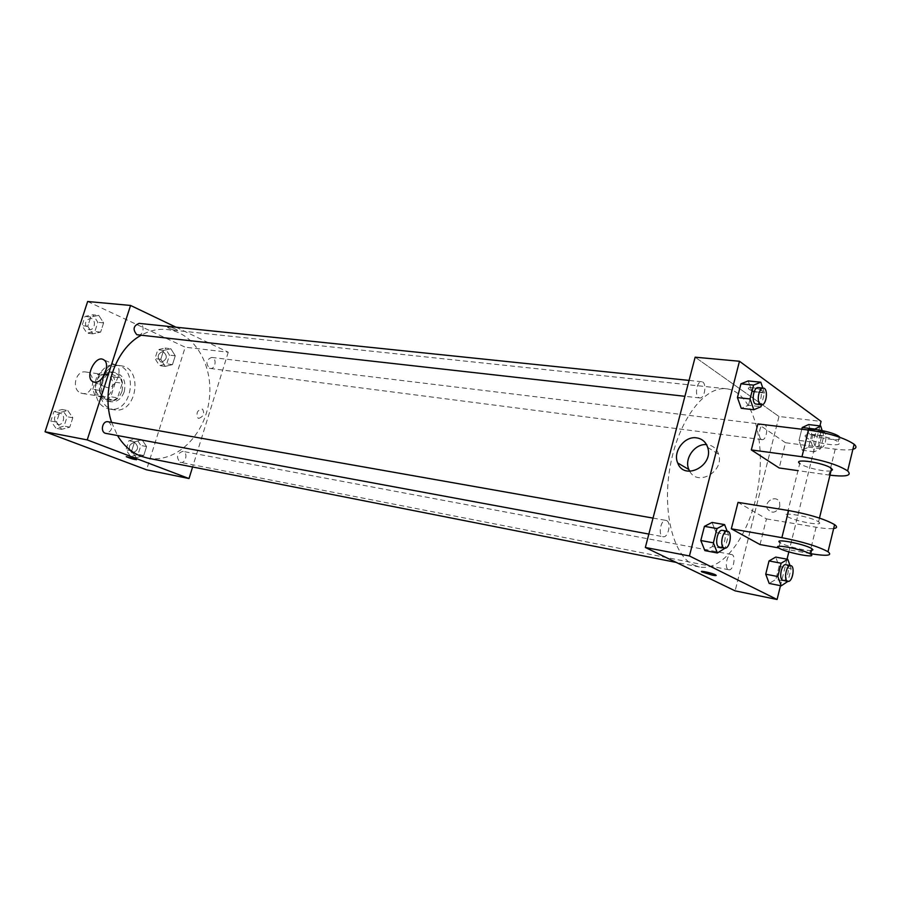 <?xml version="1.0" encoding="UTF-8"?>
<svg xmlns="http://www.w3.org/2000/svg" width="901" height="901" viewBox="0 0 901 901"><rect width="100%" height="100%" fill="white"/><g stroke="black" fill="none" stroke-linecap="round" stroke-linejoin="round"><path stroke-width="0.68" stroke-dasharray="4.5 3.38" d="M80.82 393.016L82.43 393.467C93.67 395.753 97.094 373.115 85.674 371.978C75.594 369.928 71.021 389.649 80.82 393.016M100.822 396.203L102.432 396.654C113.695 398.952 117.164 375.987 105.732 374.85C95.619 372.789 91.001 392.802 100.822 396.203M92.78 389.345L97.545 374.647L102.004 372.012L113.582 376.956L115.429 382.238L110.755 396.778L106.341 399.458L94.684 394.672L92.78 389.345L99.583 390.403L104.347 375.627L97.545 374.647M115.429 382.238L122.243 383.24L117.558 397.859L110.755 396.778M106.341 399.458L113.143 400.551L101.486 395.753L94.684 394.672M113.143 400.551L117.558 397.859M122.243 383.24L120.396 377.936L113.582 376.956M104.347 375.627L108.818 372.98L120.396 377.936M99.583 390.403L101.486 395.753M121.95 391.406C119.225 398.479 114.776 401.801 108.593 401.373C93.591 399.729 98.198 369.297 113.019 372.158C121.083 374.748 124.056 381.157 121.95 391.406M124.237 391.755C126.343 381.495 123.369 375.064 115.305 372.485C101.813 369.759 95.664 396.643 108.773 401.148L110.868 401.745C117.062 402.173 121.511 398.839 124.237 391.755M108.818 372.98L102.004 372.012M106.509 408.176L109.539 409.031C132.222 413.773 139.25 367.304 116.184 365.13C95.957 361.11 86.834 401.519 106.509 408.176M111.093 408.941L114.112 409.797C136.806 414.55 143.856 367.935 120.779 365.761C100.552 361.729 91.406 402.274 111.093 408.941M170.841 348.732L175.256 355.816L172.474 364.612L165.243 366.403L160.772 359.319L163.588 350.455L170.841 348.732L175.256 355.816L172.474 364.612L165.243 366.403L160.772 359.319L163.588 350.455L170.841 348.732L165.063 348.045L169.478 355.095L166.708 363.869L159.477 365.637L155.006 358.587L157.81 349.757L165.063 348.045M98.716 315.361L103.615 322.907L100.63 332.109L92.713 333.832L87.757 326.286L90.776 317.017L98.716 315.361L103.615 322.907L100.63 332.109L92.713 333.832L87.757 326.286L90.776 317.017L98.716 315.361L92.961 314.787L97.849 322.299L94.875 331.455L86.969 333.167L82.014 325.655L85.021 316.42L92.961 314.787M87.645 301.508L185.212 347.2L146.559 469.815M142.02 439.722L146.581 446.558L143.743 455.523L136.321 457.731L131.704 450.905L134.576 441.873L142.02 439.722L146.581 446.558L143.743 455.523L136.321 457.731L131.704 450.905L134.576 441.873L142.02 439.722L136.31 438.663L140.86 445.477L138.033 454.408L130.622 456.593L125.994 449.79L128.854 440.792L136.31 438.663M67.766 410.507L72.823 417.771L69.771 427.153L61.64 429.338L56.515 422.073L59.601 412.613L67.766 410.507L72.823 417.771L69.771 427.153L61.64 429.338L56.515 422.073L59.601 412.613L67.766 410.507L62.079 409.516L67.136 416.758L64.095 426.094L55.975 428.268L50.85 421.026L53.925 411.611L62.079 409.516M175.999 327.198L228.246 352.223L185.212 347.2M228.246 352.223L192.6 466.977M198.761 418.402C203.547 416.566 204.797 413.458 202.511 409.077C197.308 409.978 195.81 412.996 198.029 418.154L198.761 418.402M147.494 458.08C175.312 463.655 203.975 436.298 208.964 401.621C214.449 367.034 195.168 332.413 166.955 329.507C158.114 328.617 149.442 330.566 140.939 335.375M111.6 422.378L117.49 435.532M137.988 335.037C143.89 335.983 145.117 323.729 139.148 323.38M209.37 368.194L210.316 368.464C215.654 369.421 217.073 357.798 211.667 357.404C206.273 359.679 205.507 363.272 209.37 368.194M180.031 462.236L180.583 462.404C185.955 463.722 188.241 452.111 182.768 451.356C176.911 453.563 175.999 457.201 180.031 462.236M108.109 421.758L108.852 421.972C113.289 427.333 112.321 431.14 105.935 433.392M169.118 328.358C173.916 330.273 176.686 330.858 177.407 330.115C173.172 327.705 169.872 326.77 167.496 327.3L169.118 328.358C173.916 330.273 176.686 330.858 177.407 330.115C173.172 327.716 169.872 326.77 167.496 327.3L169.118 328.358M126.298 456.627L136.479 459.747M106.329 369.072C109.742 364.995 113.019 363.7 116.139 365.198C123.651 368.971 115.294 389.39 107.005 387.486L105.451 386.946C102.928 385.29 101.982 382.193 102.601 377.643M198.749 418.402C203.547 416.566 204.797 413.458 202.5 409.077C197.308 409.966 195.81 412.996 198.029 418.154L198.749 418.402M693.646 565.028L699.413 566.988C724.201 571.876 751.479 532.086 758.417 484.772C765.782 437.526 751.513 391.439 726.375 388.781C704.593 385.977 678.78 419.765 670.4 465.119C661.796 510.416 672.968 555.455 693.646 565.028M666.695 520.62C671.493 522.67 668.137 538.066 663.17 536.726C657.674 536.129 660.658 519.021 666.019 520.395L666.695 520.62M761.244 439.316L762.055 439.632C766.683 440.589 768.79 424.709 764.059 424.495C759.982 423.583 757.392 437.199 761.244 439.316M728.335 569.59L728.819 569.747C733.493 571.031 736.387 555.05 731.567 554.509C727.22 553.27 724.077 567.889 728.335 569.59M698.714 397.578L699.75 397.96C705.055 398.94 707.071 381.911 701.665 381.72C697.025 380.796 694.356 395.156 698.714 397.578M778.982 416.487L735.126 590.865L778.982 416.487L695.144 357.19L778.982 416.487L821.059 421.398M57.27 424.303L57.946 424.495C63.858 425.858 66.077 414.055 60.063 413.266C53.733 415.451 52.81 419.123 57.27 424.303L57.923 424.484C63.847 425.858 66.066 414.055 60.04 413.266C53.722 415.44 52.787 419.123 57.247 424.292M72.823 417.771L67.136 416.758M69.771 427.153L64.095 426.094M61.64 429.338L55.975 428.268M56.515 422.073L50.85 421.026M59.601 412.613L53.925 411.611M88.242 329.282L89.39 329.597C95.269 330.521 96.43 318.684 90.494 318.335C84.728 320.621 83.973 324.27 88.242 329.282L89.368 329.597C95.247 330.521 96.418 318.684 90.472 318.335C84.705 320.621 83.951 324.27 88.219 329.282M103.615 322.907L97.849 322.299M100.63 332.109L94.875 331.455M92.713 333.832L86.969 333.167M87.757 326.286L82.014 325.655M90.776 317.017L85.021 316.42M131.816 452.809L132.379 452.966C138.495 450.444 139.204 446.873 134.508 442.278C128.685 444.396 127.784 447.898 131.816 452.809L132.357 452.955C138.472 450.432 139.182 446.873 134.486 442.278C128.663 444.384 127.773 447.898 131.805 452.798M146.581 446.558L140.86 445.477M143.743 455.523L138.033 454.408M136.321 457.731L130.622 456.593M131.704 450.905L125.994 449.79M134.576 441.873L128.854 440.792M160.66 361.92L161.606 362.179C167.395 359.285 167.834 355.715 162.901 351.48C157.529 353.654 156.785 357.134 160.66 361.92L161.583 362.179C167.383 359.285 167.811 355.715 162.878 351.48C157.517 353.654 156.763 357.134 160.637 361.909M175.256 355.816L169.478 355.095M172.474 364.612L166.708 363.869M165.243 366.403L159.477 365.637M160.772 359.319L155.006 358.587M163.588 350.455L157.81 349.757M727.141 531.196L728.526 534.789L725.136 548.135M719.516 547.177C724.764 548.551 727.817 530.914 722.433 530.362M728.526 534.789L716.036 532.559L712.06 522.434L716.036 532.559L712.466 546.558L704.864 550.612L712.466 546.558L724.956 548.878M762.809 388.061L764.476 392.994L761.469 404.876M756.288 404.301C761.446 405.27 763.552 387.757 758.293 387.599M764.476 392.994L751.952 391.665L748.235 380.932L751.952 391.665L748.483 405.259L741.241 408.299L748.483 405.259L761.007 406.678M789.997 565.501L791.123 568.621L787.981 581.336M783.093 580.379C787.62 581.641 790.56 565.22 785.897 564.724M791.123 568.621L779.106 566.346L775.727 557.088L779.106 566.346L775.862 579.444L769.184 583.431L775.862 579.444L787.868 581.798M822.14 430.554L823.829 435.847L820.665 448.675L814.324 451.795L811.125 441.963L814.222 429.428M815.675 446.333L816.464 446.648C820.935 447.594 823.109 431.297 818.536 431.106C814.583 430.205 811.947 444.182 815.675 446.333M823.829 435.847L811.79 434.361L808.614 424.562L811.79 434.361L808.625 447.11L802.25 450.207L799.007 440.42L801.789 429.236L799.007 440.42L811.125 441.963M820.665 448.675L808.625 447.11L802.25 450.207L799.007 440.42M814.324 451.795L802.25 450.207M820.541 446.964L821.329 447.279C825.789 448.225 827.974 431.883 823.413 431.703C819.471 430.791 816.835 444.812 820.541 446.964M716.216 575.412L715.811 574.996C709.808 572.608 705.044 571.448 701.485 571.527M689.749 471.302C697.802 486.934 724.663 471.268 718.604 454.205C716.757 448.799 713.096 445.635 707.634 444.711L706.508 444.598M752.391 387.655C748.99 387.385 747.729 387.813 748.618 388.917C751.051 391.62 765.659 393.76 762.528 390.944C760.467 389.412 757.088 388.308 752.391 387.655C757.077 388.32 760.467 389.412 762.528 390.944C765.659 393.771 751.051 391.631 748.607 388.928C747.729 387.813 748.99 387.396 752.391 387.667M779.793 506.508L779.613 502.51C776.921 494.367 763.733 501.035 767.292 508.705C771.83 513.93 775.998 513.198 779.793 506.508C775.998 513.198 771.83 513.93 767.292 508.705C763.733 501.035 776.921 494.367 779.613 502.51L779.793 506.508M819.944 425.914L788.837 551.885M787.035 559.183L780.491 585.684M811.79 434.361L808.625 447.11M751.952 391.665L748.483 405.259M716.036 532.559L712.466 546.558M779.106 566.346L775.862 579.444M852.887 449.329C849.091 450.207 843.201 450.14 835.216 449.137L785.492 442.729L779.185 467.979M785.492 442.729L757.921 423.909M760.027 544.553L766.447 518.897L738.032 502.375M818.097 521.566L818.547 521.859C826.431 527.096 792.914 520.981 786.697 516.104C778.982 511.126 810.427 516.521 818.097 521.566M766.447 518.897L816.103 527.209C824.077 528.527 829.922 528.966 833.65 528.538M831.026 470.829C825.53 472.304 803.793 467.191 799.75 463.486L786.697 516.104M829.967 475.176L797.971 470.649M811.542 550.477C806.181 551.209 784.343 545.747 780.108 542.627L778.791 547.954M810.754 553.71L778.757 547.932M806.8 437.83L806.226 437.39C798.556 431.444 831.826 436.208 838.076 442.042C845.42 447.842 814.234 443.562 806.8 437.83M807.42 429.923L808.084 432.638C815 438.055 844.519 442.481 839.912 437.334M816.103 527.209L809.661 553.507M835.216 449.137L828.875 475.018M82.43 393.467L102.432 396.654M85.674 371.978L105.732 374.85M115.305 372.485L113.019 372.158M110.868 401.745L108.593 401.373M120.779 365.761L116.184 365.13M114.112 409.797L109.539 409.031M116.139 365.198L103.649 359.758M105.451 386.946L93.839 382.092M726.375 388.781L166.955 329.507M699.413 566.988L676.279 562.415M648.844 534.068L663.17 536.726M653.022 518.098L666.019 520.395M764.059 424.495L211.667 357.404M762.055 439.632L210.316 368.464M731.567 554.509L182.768 451.356M728.819 569.747L180.583 462.404M701.665 381.72L689.062 380.413M699.75 397.96L684.906 396.305M823.413 431.703L818.536 431.106M821.329 447.279L816.464 446.648M707.69 447.414L718.604 454.205M818.547 521.859L819.46 518.086M807.51 432.187L806.226 437.39M839.282 437.109L838.076 442.042"/><path stroke-width="1.35" d="M192.6 466.977L189.019 478.544L146.559 469.815L45.05 431.77L87.645 301.508L130.566 305.45L175.999 327.198M117.49 435.532C123.606 445.59 131.445 452.482 140.995 456.21L147.494 458.08L676.279 562.415M140.939 335.375C115.204 349.205 100.822 391.214 111.6 422.378M189.019 478.544L87.228 439.902L130.566 305.45M689.062 380.413L139.148 323.38C133.337 325.768 132.56 329.541 136.828 334.71L684.906 396.305M648.844 534.068L105.935 433.392C99.921 432.57 102.196 420.418 108.109 421.758L653.022 518.098M87.228 439.902L45.05 431.77M94.425 382.215L92.871 381.686C84.277 377.451 95.664 354.284 103.649 359.758C111.138 363.52 102.703 384.108 94.425 382.215M134.7 458.846L136.4 459.634C134.193 459.578 130.848 458.62 126.377 456.739L134.7 458.846M136.479 459.747L126.298 456.627M102.601 377.643L106.329 369.072M780.491 585.684L777.079 599.492L735.126 590.865L645.341 547.47L695.144 357.19L739.473 361.256L821.059 421.398L819.944 425.914M725.136 548.135L717.387 552.977L713.367 542.819L717.005 528.56L724.595 524.619L727.141 531.196M727.49 531.263L722.433 530.362C717.601 529.045 714.223 545.004 718.919 546.963L724.573 548.112C729.799 549.486 732.862 531.804 727.49 531.263C722.681 529.934 719.291 545.938 723.976 547.898L724.573 548.112M724.595 524.619L712.06 522.434L704.436 526.342L712.06 522.434M717.387 552.977L704.864 550.612L700.798 540.51L704.436 526.342L717.005 528.56M713.367 542.819L700.798 540.51L704.436 526.342M761.469 404.876L761.007 406.678L753.81 409.741L750.049 398.963L753.574 385.11L760.804 382.204L762.809 388.061M763.361 388.128L758.293 387.599C753.788 386.675 751.074 401.441 755.286 403.907L761.356 404.864C766.503 405.833 768.609 388.275 763.361 388.128C758.879 387.205 756.153 402.004 760.365 404.47L761.356 404.864M760.804 382.204L748.235 380.932L740.96 383.815L748.235 380.932M753.81 409.741L741.241 408.299L737.435 397.578L740.96 383.815L753.574 385.11M750.049 398.963L737.435 397.578L740.96 383.815M787.981 581.336L781.235 585.83L777.822 576.539L781.122 563.215L787.778 559.318L789.997 565.501M790.751 565.637L785.897 564.724C781.685 563.497 778.509 578.521 782.62 580.21L787.947 581.336C792.463 582.587 795.414 566.132 790.751 565.637C786.562 564.42 783.374 579.478 787.485 581.168L787.947 581.336M787.778 559.318L775.727 557.088L769.026 560.94L775.727 557.088M781.235 585.83L769.184 583.431L765.726 574.196L769.026 560.94L781.122 563.215M777.822 576.539L765.726 574.196L769.026 560.94M814.222 429.428L820.698 426.004L822.14 430.554M820.698 426.004L808.614 424.562L802.217 427.524L808.614 424.562M802.217 427.524L801.789 429.236L802.217 427.524L814.335 428.989M701.485 571.527L712.218 575.12L716.216 575.412M712.218 575.12L701.879 571.932C698.444 570.006 713.018 573.205 715.799 574.996C716.813 575.716 715.619 575.762 712.218 575.12M777.079 599.492L689.434 555.962L645.341 547.47L695.144 357.19M735.126 590.865L645.341 547.47M696.664 437.863C702.161 438.787 705.843 441.963 707.69 447.414C714.065 465.873 684.039 481.145 677.698 462.968C672.54 451.739 684.591 435.724 696.664 437.863M689.434 555.962L739.473 361.256M706.508 444.598C694.761 443.461 683.915 458.8 688.848 469.5L689.749 471.302M788.837 551.885L787.035 559.183M741.241 408.299L737.435 397.578M704.864 550.612L700.798 540.51M769.184 583.431L765.726 574.196M797.971 470.649L779.185 467.979L751.321 449.926L757.921 423.909L808.569 430.059C829.506 433.201 844.688 437.931 854.125 444.238C856.896 446.682 856.479 448.371 852.887 449.329M778.757 547.932L760.027 544.553L731.33 528.808L781.877 537.672C802.825 541.749 818.198 546.445 828.008 551.739C832.851 555.658 827.095 556.311 810.754 553.71M833.65 528.538C837.153 528.031 837.468 526.736 834.596 524.641C824.877 519.089 809.548 514.381 788.612 510.54L738.032 502.375L731.33 528.808M799.75 463.486C792.216 457.99 823.672 462.607 831.161 468.171L832.513 469.77L831.026 470.829M808.569 430.059L801.958 456.739L751.321 449.926M801.958 456.739C822.895 460.118 838.121 464.837 847.65 470.896C852.256 475.615 846.354 477.046 829.967 475.176M780.108 542.627C772.315 537.908 803.748 543.708 811.508 548.472L812.939 549.779L811.542 550.477M810.19 553.878L810.641 554.149C818.637 559.059 785.131 552.482 778.791 547.954C770.974 543.292 802.408 549.159 810.19 553.878M839.912 437.334L839.36 436.76C835.058 432.536 811.26 427.468 807.42 429.923M788.612 510.54L781.877 537.672M93.839 382.092L92.871 381.686M677.698 462.968L688.848 469.5M819.46 518.086L831.6 468.497M810.641 554.149L811.959 548.754M834.596 524.641L828.008 551.739M854.125 444.238L847.65 470.896"/></g></svg>
